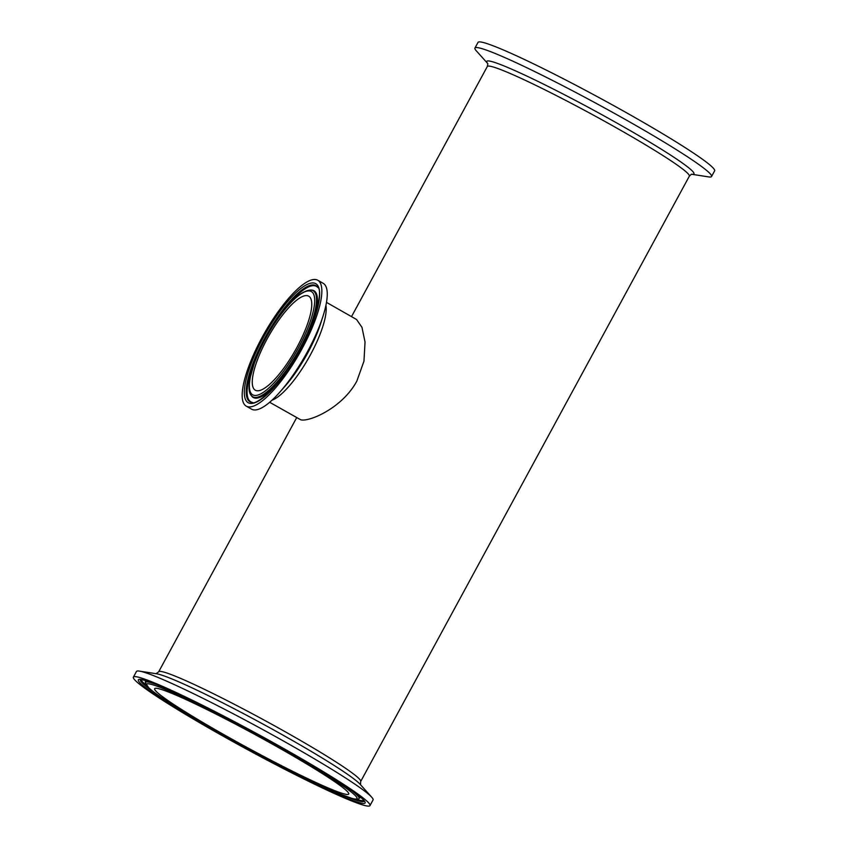 <?xml version="1.0" encoding="UTF-8"?>
<svg xmlns="http://www.w3.org/2000/svg" width="848" height="848" viewBox="0 0 848 848"><rect width="100%" height="100%" fill="white"/><g stroke="black" fill="none" stroke-linecap="round" stroke-linejoin="round"><path stroke-width="1.27" d="M364.025 805.314A134.609 9.243 28.5 0 1 230.614 740.336A134.609 9.243 28.5 0 1 133.38 677.139A134.609 9.243 28.5 0 1 256.096 733.244A134.609 9.243 28.5 0 1 369.982 805.6A134.609 9.243 28.5 0 1 364.025 805.314M282.289 749.706A110.41 7.579 28.5 0 1 348.708 794.046A110.41 7.579 28.5 0 1 248.061 748.031A110.41 7.579 28.5 0 1 154.654 688.682A110.41 7.579 28.5 0 1 282.289 749.706M133.38 677.139L136.454 671.478A134.609 9.243 28.5 0 1 139.422 671.107A134.609 9.243 28.5 0 1 259.159 727.595A134.609 9.243 28.5 0 1 371.753 797.247A134.609 9.243 28.5 0 1 373.056 799.95L369.982 805.6M326.491 302.386L356.563 319.505L361.958 327.296L365.032 342.03L363.962 361.142L356.86 381.059C342.2 408.376 308.693 422.219 300.722 419.792L269.643 402.27M317.82 280.264L323.205 283.327A72.398 20.193 119.6 0 1 322.971 316.325A72.398 20.193 119.6 0 1 279.829 392.126A72.398 20.193 119.6 0 1 251.58 409.171L246.196 406.107A72.398 20.193 119.6 0 1 263.187 335.458A72.398 20.193 119.6 0 1 316.474 279.713A72.398 20.193 119.6 0 1 317.82 280.264A72.398 20.193 119.6 0 1 299.567 353.181A72.398 20.193 119.6 0 1 246.196 406.107M256.266 390.599A54.071 15.084 119.6 0 1 255.259 390.186A54.071 15.084 119.6 0 1 268.901 335.723A54.071 15.084 119.6 0 1 308.757 296.196A54.071 15.084 119.6 0 1 296.069 348.963A54.071 15.084 119.6 0 1 256.266 390.599M691.873 174.285L708.578 176.893A134.609 9.243 -151.5 0 0 711.546 176.522L714.62 170.861A134.609 9.243 -151.5 0 0 600.723 98.506A134.609 9.243 -151.5 0 0 478.018 42.4L474.944 48.05A134.609 9.243 -151.5 0 0 476.247 50.753L487.536 63.346M711.546 176.522A134.609 9.243 -151.5 0 0 597.66 104.166A134.609 9.243 -151.5 0 0 474.944 48.05M144.054 680.107A128.96 8.851 -151.5 0 0 274.54 763.56A128.96 8.851 -151.5 0 0 336.465 780.425A128.96 8.851 -151.5 0 0 144.054 680.107M364.121 801.053A127.295 8.745 28.5 0 1 346.864 796.791M153.361 691.724A127.295 8.745 28.5 0 1 140.397 679.577M363.781 800.533A126.935 8.713 28.5 0 1 358.556 799.94A126.935 8.713 28.5 0 1 356.245 799.251M146.195 685.195A126.935 8.713 28.5 0 1 141.012 679.577M351.75 798.318A119.897 8.236 28.5 0 1 172.865 705.048A119.897 8.236 28.5 0 1 230.433 720.736A119.897 8.236 28.5 0 1 351.75 798.318M155.968 684.336A121.571 8.342 -151.5 0 0 150.753 682.661A121.571 8.342 -151.5 0 0 145.305 682.629L148.898 688.067C153.128 691.862 160.844 697.353 172.027 704.529C193.842 718.436 220.989 734.167 253.457 751.688C287.355 769.867 314.852 783.467 335.956 792.488L352.143 798.477C356.022 799.431 358.269 799.473 358.884 798.593A121.571 8.342 -151.5 0 0 351.644 790.58M145.305 682.629L145.39 681.707A121.932 8.374 28.5 0 1 146.884 680.997M359.393 796.389A121.932 8.374 28.5 0 1 359.616 798.021L358.884 798.593M360.517 784.771L360.676 781.496A114.925 7.886 -151.5 0 0 291.532 735.333A114.925 7.886 -151.5 0 0 163.749 672.061A114.925 7.886 -151.5 0 0 158.671 671.817L156.011 673.725M139.422 671.107L156.626 673.789A117.904 8.098 28.5 0 1 159.244 674.383A117.904 8.098 28.5 0 1 266.336 725.899A117.904 8.098 28.5 0 1 360.124 784.283L371.753 797.247M351.517 316.633L487.324 66.504A114.925 7.886 28.5 0 1 620.185 130.02A114.925 7.886 28.5 0 1 689.329 176.183L691.374 174.211M271.911 400.256A57.463 16.027 -60.4 0 0 308.502 358.269A57.463 16.027 -60.4 0 0 325.918 305.365M322.971 316.325L320.724 323.332A60.441 16.865 119.6 0 1 284.705 386.614L279.829 392.126M253.743 395.253A59.381 16.568 119.6 0 1 281.886 313.272A59.381 16.568 119.6 0 1 310.4 321.042A59.381 16.568 119.6 0 1 253.743 395.253M253.87 397.235A61.045 17.034 -60.4 0 0 300.605 346.927A61.045 17.034 -60.4 0 0 311.068 290.016C301.814 290.408 290.302 300.574 276.543 320.533C267.152 334.43 259.774 348.517 254.411 362.817L249.831 378.78C248.422 387.271 248.856 392.783 251.135 395.327A61.045 17.034 -60.4 0 0 253.87 397.235M311.068 290.016L311.958 290.111A61.416 17.13 119.6 0 1 312.88 290.281A61.416 17.13 119.6 0 1 300.669 348.761A61.416 17.13 119.6 0 1 254.411 397.966A61.416 17.13 119.6 0 1 251.665 396.048L251.135 395.327M314.587 283.179A68.444 19.091 -60.4 0 0 249.291 368.721A68.444 19.091 -60.4 0 0 282.151 377.667A68.444 19.091 -60.4 0 0 314.587 283.179M314.714 285.161A66.78 18.635 119.6 0 1 317.703 287.249C323.152 288.744 316.315 324.731 296.97 355.323C280.73 385.236 255.757 405.959 252.142 402.44A66.78 18.635 119.6 0 1 251.135 402.259A66.78 18.635 119.6 0 1 264.417 338.67A66.78 18.635 119.6 0 1 314.714 285.161M252.566 402.471A66.409 18.529 119.6 0 1 252.036 402.344A66.409 18.529 119.6 0 1 265.233 339.105A66.409 18.529 119.6 0 1 315.265 285.893A66.409 18.529 119.6 0 1 317.936 287.61M691.915 174.275A117.904 8.098 -151.5 0 0 594.215 110.505A117.904 8.098 -151.5 0 0 487.515 63.303M140.503 679.46L144.436 680.266C159.318 684.05 211.004 708.886 261.799 736.806C316.908 766.571 364.704 797.724 364.174 801.159M360.676 781.496L689.329 176.183M158.671 671.817L296.673 417.651M360.241 797.703L359.616 798.021M145.39 681.707L145.315 681.008M487.324 66.504L487.876 63.717"/></g></svg>
